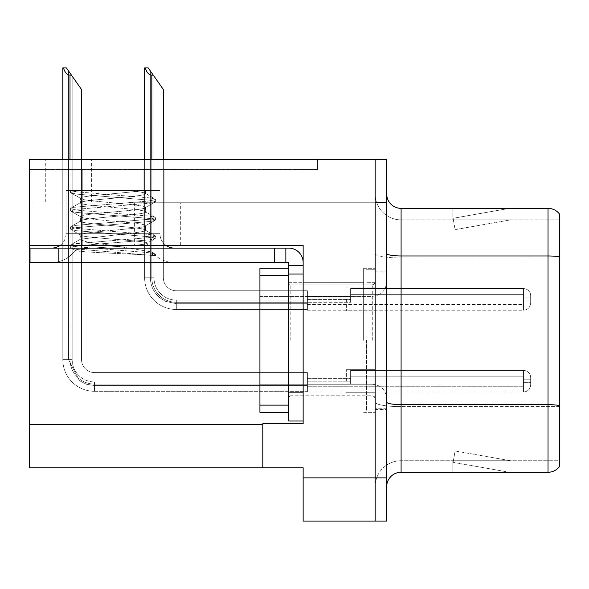 <?xml version="1.0" encoding="UTF-8"?>
<svg xmlns="http://www.w3.org/2000/svg" width="589" height="589" viewBox="0 0 589 589"><rect width="100%" height="100%" fill="white"/><g stroke="black" fill="none" stroke-linecap="round" stroke-linejoin="round"><path stroke-width="0.44" stroke-dasharray="2.94 2.21" d="M29.45 245.377L29.45 202.167L29.45 245.377L29.45 202.167L91.391 202.167L29.45 202.167L91.391 202.167L29.45 202.167L29.45 245.377L180.698 245.377L180.698 202.741L134.609 202.741L375.171 202.741L134.609 202.741L180.698 202.741L134.609 202.741L180.698 202.741L180.698 245.377L29.45 245.377L303.144 245.377L303.144 423.712L303.144 245.377L303.144 423.712L262.812 423.712L303.144 423.712L262.812 423.712L262.812 467.791L262.812 424.573L262.812 467.791L303.144 467.791L303.144 477.878L375.171 477.878L375.171 159.523L45.294 159.523L375.171 159.523L45.294 159.523L375.171 159.523L375.171 202.741L375.171 159.523L29.45 159.523L29.45 245.377L303.144 245.377L29.45 245.377L29.45 467.791L262.812 467.791M375.171 299.396L375.171 310.918L375.171 299.396M346.354 299.396L346.354 310.918L346.354 299.396M375.171 381.216L375.171 369.693L375.171 381.216M346.354 381.216L346.354 369.693L346.354 381.216M375.171 340.309L375.171 268.282L375.171 340.309M363.641 340.309L363.641 268.282L363.641 340.309M303.144 340.309L303.144 282.691L303.144 340.309M288.735 420.973L288.735 262.525L274.334 262.525L288.735 262.525L288.735 265.403L303.144 265.403L288.735 265.403L288.735 274.143L303.144 274.143L303.144 262.532A14.408 14.408 0 0 0 288.735 248.116L30.024 248.116L288.735 248.116A14.408 14.408 0 0 1 303.144 262.532L303.144 420.973L303.144 274.047L288.735 274.047L303.144 274.047L303.144 420.973L288.735 420.973L303.144 420.973M386.693 477.878L375.171 477.878L375.171 521.088L375.171 202.741L134.609 202.741L375.171 202.741L375.171 159.523L386.693 159.523L386.693 521.088L303.144 521.088L303.144 477.878M317.545 159.523L29.45 159.523L317.545 159.523L317.545 169.61L29.45 169.61L29.45 159.523L29.45 169.61L317.545 169.61L317.545 159.523M386.693 202.741L375.171 202.741L375.171 159.523M62.088 169.61L82.254 169.61L62.088 169.61L82.254 169.61L62.088 169.61L82.254 169.61L62.088 169.61L82.254 169.61L62.088 169.61L82.254 169.61L62.088 169.61L82.254 169.61L62.088 169.61L82.254 169.61L62.088 169.61L82.254 169.61L62.088 169.61L62.088 245.959L82.254 245.959L82.254 169.61L82.254 245.959L62.088 245.959L62.088 169.61L62.088 245.959L82.254 245.959L82.254 169.61L82.254 245.959L62.088 245.959L62.088 169.61L62.088 245.959L82.254 245.959L82.254 169.61L82.254 245.959L62.088 245.959L62.088 169.61L62.088 245.959L82.254 245.959L82.254 169.61L82.254 245.959L62.088 245.959L62.088 169.61L62.088 245.959L82.254 245.959L82.254 169.61L82.254 245.959L62.088 245.959L62.088 169.61L62.088 245.959L82.254 245.959L82.254 169.61L82.254 245.959L62.088 245.959L62.088 169.61L62.088 245.959L82.254 245.959L82.254 169.61L82.254 245.959L62.088 245.959L62.088 169.61L62.088 245.959L82.254 245.959L82.254 169.61L82.254 245.959L62.088 245.959L62.088 169.61M143.907 169.61L164.073 169.61L143.907 169.61L164.073 169.61L143.907 169.61L164.073 169.61L143.907 169.61L164.073 169.61L143.907 169.61L164.073 169.61L143.907 169.61L164.073 169.61L143.907 169.61L164.073 169.61L143.907 169.61L143.907 245.959L164.073 245.959L164.073 169.61L164.073 245.959L143.907 245.959L143.907 169.61L143.907 245.959L164.073 245.959L164.073 169.61L164.073 245.959L143.907 245.959L143.907 169.61L143.907 245.959L164.073 245.959L164.073 169.61L164.073 245.959L143.907 245.959L143.907 169.61L143.907 245.959L164.073 245.959L164.073 169.61L164.073 245.959L143.907 245.959L143.907 169.61L143.907 245.959L164.073 245.959L164.073 169.61L164.073 245.959L143.907 245.959L143.907 169.61L143.907 245.959L164.073 245.959L164.073 169.61L164.073 245.959L143.907 245.959L143.907 169.61L143.907 245.959L164.073 245.959L164.073 169.61L164.073 245.959L143.907 245.959L143.907 169.61M386.693 340.309L386.693 271.161L386.693 340.309M366.527 340.309L366.527 410.894L366.527 340.309M375.171 414.634L375.171 253.469L375.171 414.634M386.693 253.469L386.693 486.661L386.693 253.469A14.408 2.503 0 0 0 401.094 255.972L548.028 255.972L548.028 472.253A14.408 14.408 0 0 0 559.55 466.495L559.55 414.634L559.55 460.731L401.094 460.731L401.094 208.359L548.028 208.359L548.028 255.972A14.408 2.503 180 0 1 559.55 256.973L559.55 214.124M559.55 414.634L559.55 219.881L401.094 219.881A25.931 25.931 0 0 1 375.171 193.95L375.171 253.469L375.171 193.95A25.931 25.931 0 0 0 401.094 219.881L401.094 460.731L559.55 460.731L559.55 257.975L559.55 414.634M508.425 472.084A11.522 11.522 0 0 0 510.427 472.253L452.808 472.253L510.427 472.253A11.522 11.522 0 0 1 508.425 472.084A11.522 11.522 0 0 0 510.427 472.253A11.522 11.522 0 0 1 508.425 472.084A11.522 11.522 0 0 0 510.427 472.253A11.522 11.522 0 0 1 508.425 472.084A11.522 11.522 0 0 0 510.427 472.253A11.522 11.522 0 0 1 508.425 472.084A11.522 11.522 0 0 0 510.427 472.253A11.522 11.522 0 0 1 508.425 472.084L453.103 462.328L508.425 472.084M452.808 460.731L452.808 472.253L452.808 460.731L453.383 460.731L453.103 462.328L453.383 460.731L452.808 460.731L452.808 472.253L452.808 460.731L453.383 460.731L453.103 462.328L453.383 460.731L452.808 460.731L452.808 472.253L452.808 460.731L453.383 460.731L453.103 462.328L453.383 460.731L452.808 460.731L452.808 472.253L452.808 460.731L453.383 460.731L453.103 462.328L453.383 460.731L452.808 460.731L452.808 472.253L452.808 460.731L453.383 460.731L453.103 462.328L453.383 460.731L452.808 460.731M548.028 472.253L401.094 472.253L401.094 406.631A25.931 4.506 0 0 1 375.171 402.132A25.931 4.506 0 0 0 401.094 406.631L401.094 219.881A25.931 25.931 0 0 1 375.171 193.95M510.427 208.359L452.808 208.359L510.427 208.359A11.522 11.522 0 0 0 508.425 208.535A11.522 11.522 0 0 1 510.427 208.359A11.522 11.522 0 0 0 508.425 208.535A11.522 11.522 0 0 1 510.427 208.359A11.522 11.522 0 0 0 508.425 208.535A11.522 11.522 0 0 1 510.427 208.359A11.522 11.522 0 0 0 508.425 208.535A11.522 11.522 0 0 1 510.427 208.359A11.522 11.522 0 0 0 508.425 208.535A11.522 11.522 0 0 1 510.427 208.359M386.693 486.661A14.408 14.408 0 0 1 401.094 472.253M510.427 460.731L453.383 460.731L510.427 460.731L453.383 460.731L510.427 460.731L453.383 460.731L510.427 460.731L453.383 460.731L510.427 460.731L453.383 460.731L510.427 460.731L455.106 450.975L453.383 460.731L455.106 450.975L453.383 460.731L455.106 450.975L453.383 460.731L455.106 450.975L453.383 460.731L455.106 450.975L453.383 460.731L455.106 450.975L510.427 460.731M559.55 257.975L401.094 257.975L559.55 257.975L559.55 219.881L401.094 219.881M453.383 219.881L452.808 219.881L453.383 219.881L452.808 219.881L453.383 219.881L452.808 219.881L453.383 219.881L452.808 219.881L453.383 219.881L452.808 219.881L453.383 219.881L453.103 218.291L508.425 208.535L453.103 218.291L453.383 219.881L453.103 218.291L508.425 208.535L453.103 218.291L453.383 219.881L453.103 218.291L508.425 208.535L453.103 218.291L453.383 219.881L453.103 218.291L508.425 208.535L453.103 218.291L453.383 219.881L453.103 218.291L508.425 208.535L453.103 218.291L453.383 219.881L510.427 219.881L453.383 219.881L510.427 219.881L453.383 219.881L510.427 219.881L453.383 219.881L510.427 219.881L453.383 219.881L510.427 219.881L453.383 219.881L455.106 229.636L453.383 219.881M375.171 486.661A25.931 25.931 0 0 1 401.094 460.731A25.931 25.931 0 0 0 375.171 486.661A25.931 25.931 0 0 1 401.094 460.731M452.808 208.359L452.808 219.881L452.808 208.359M510.427 219.881L455.106 229.636L510.427 219.881M163.352 159.523L163.352 277.787A12.965 12.965 0 0 0 176.317 290.752A12.965 12.965 0 0 1 163.352 277.787A12.965 12.965 0 0 0 176.317 290.752A12.965 12.965 0 0 1 163.352 277.787A12.965 12.965 0 0 0 176.317 290.752A12.965 12.965 0 0 1 163.352 277.787A12.965 12.965 0 0 0 176.317 290.752A12.965 12.965 0 0 1 163.352 277.787A12.965 12.965 0 0 0 176.317 290.752A12.965 12.965 0 0 1 163.352 277.787A12.965 12.965 0 0 0 176.317 290.752A12.965 12.965 0 0 1 163.352 277.787A12.965 12.965 0 0 0 176.317 290.752A12.965 12.965 0 0 1 163.352 277.787A12.965 12.965 0 0 0 176.317 290.752A12.965 12.965 0 0 1 163.352 277.787A12.965 12.965 0 0 0 176.317 290.752A12.965 12.965 0 0 1 163.352 277.787A12.965 12.965 0 0 0 176.317 290.752A12.965 12.965 0 0 1 163.352 277.787A12.965 12.965 0 0 0 176.317 290.752A12.965 12.965 0 0 1 163.352 277.787A12.965 12.965 0 0 0 176.317 290.752A12.965 12.965 0 0 1 163.352 277.787A12.965 12.965 0 0 0 176.317 290.752A12.965 12.965 0 0 1 163.352 277.787A12.965 12.965 0 0 0 176.317 290.752L307.399 290.752L176.317 290.752L307.399 290.752L176.317 290.752L307.399 290.752L176.317 290.752L307.399 290.752L176.317 290.752L307.399 290.752L176.317 290.752L307.399 290.752L176.317 290.752L307.399 290.752L176.317 290.752L307.399 290.752L176.317 290.752L307.399 290.752L176.317 290.752L307.399 290.752L176.317 290.752L307.399 290.752L176.317 290.752L307.399 290.752L176.317 290.752L307.399 290.752L176.317 290.752L307.399 290.752L307.399 310.204L307.399 290.752L307.399 310.204L307.399 290.752L307.399 310.204L307.399 290.752L307.399 310.204L307.399 290.752L307.399 310.204L307.399 290.752L307.399 310.204L307.399 290.752L307.399 310.204L307.399 290.752L176.317 290.752A12.965 12.965 0 0 1 163.352 277.787L163.352 89.521L150.386 71.004L163.352 89.521L153.265 75.112L151.829 75.112C148.855 74.884 146.676 72.484 145.299 67.912L144.629 67.912L145.299 67.912C146.676 72.484 148.855 74.884 151.829 75.112C148.855 74.884 146.676 72.484 145.299 67.912L144.629 67.912L145.299 67.912C146.676 72.484 148.855 74.884 151.829 75.112C148.855 74.884 146.676 72.484 145.299 67.912L144.629 67.912L145.299 67.912C146.676 72.484 148.855 74.884 151.829 75.112C148.855 74.884 146.676 72.484 145.299 67.912L144.629 67.912L145.299 67.912C146.676 72.484 148.855 74.884 151.829 75.112C148.855 74.884 146.676 72.484 145.299 67.912L144.629 67.912L145.299 67.912C146.676 72.484 148.855 74.884 151.829 75.112C148.855 74.884 146.676 72.484 145.299 67.912L144.629 67.912L145.299 67.912C146.676 72.484 148.855 74.884 151.829 75.112C148.855 74.884 146.676 72.484 145.299 67.912L144.629 67.912L144.629 277.787L144.629 159.523M307.399 303.718L176.317 303.718L307.399 303.718L176.317 303.718L307.399 303.718L176.317 303.718L307.399 303.718L176.317 303.718L165.273 301.251L159.634 297.636C153.626 292.387 150.548 285.768 150.386 277.787L153.987 277.787A22.33 22.33 0 0 0 176.317 300.118A22.33 22.33 0 0 1 153.987 277.787L150.386 277.787L153.987 277.787A22.33 22.33 0 0 0 176.317 300.118A22.33 22.33 0 0 1 153.987 277.787L150.386 277.787L153.987 277.787A22.33 22.33 0 0 0 176.317 300.118A22.33 22.33 0 0 1 153.987 277.787L150.386 277.787L153.987 277.787A22.33 22.33 0 0 0 176.317 300.118A22.33 22.33 0 0 1 153.987 277.787L150.386 277.787L153.987 277.787A22.33 22.33 0 0 0 176.317 300.118A22.33 22.33 0 0 1 153.987 277.787L150.386 277.787L153.987 277.787A22.33 22.33 0 0 0 176.317 300.118L307.399 300.118L176.317 300.118L176.317 303.718L176.317 300.118L307.399 300.118L176.317 300.118L176.317 303.718L176.317 300.118L307.399 300.118L176.317 300.118L176.317 303.718L176.317 300.118L307.399 300.118L176.317 300.118L176.317 303.718L176.317 300.118L307.399 300.118L176.317 300.118L176.317 303.718L176.317 300.118L307.399 300.118L176.317 300.118L176.317 303.718L176.317 300.118L307.399 300.118L176.317 300.118L176.317 303.718L176.317 300.118A22.33 22.33 0 0 1 153.987 277.787L150.386 277.787L153.987 277.787L150.386 277.787L150.386 71.004L163.352 89.521L148.222 67.912L145.299 67.912L148.222 67.912L145.299 67.912L148.222 67.912L153.265 75.112L151.829 75.112L153.265 75.112L163.352 89.521L148.222 67.912L145.299 67.912L148.222 67.912L153.265 75.112L151.829 75.112L153.265 75.112L163.352 89.521L148.222 67.912L145.299 67.912L148.222 67.912L153.265 75.112L151.829 75.112L153.265 75.112L163.352 89.521L148.222 67.912L145.299 67.912L148.222 67.912L153.265 75.112L151.829 75.112L153.265 75.112L163.352 89.521L148.222 67.912L145.299 67.912L148.222 67.912L153.265 75.112L151.829 75.112L153.265 75.112L163.352 89.521L150.386 71.004L150.386 277.787L150.386 71.004M530.674 299.396L530.674 295.803A7.201 7.193 0 0 0 523.474 288.603A7.201 7.193 0 0 1 530.674 295.803L530.674 302.996L530.674 295.803A7.201 7.193 0 0 0 523.474 288.603A7.201 7.193 0 0 1 530.674 295.803L530.674 302.996L530.674 295.803A7.201 7.193 0 0 0 523.474 288.603A7.201 7.193 0 0 1 530.674 295.803L530.674 302.996L530.674 295.803A7.201 7.193 0 0 0 523.474 288.603A7.201 7.193 0 0 1 530.674 295.803L530.674 302.996L530.674 295.803A7.201 7.193 0 0 0 523.474 288.603A7.201 7.193 0 0 1 530.674 295.803L530.674 302.996L530.674 295.803A7.201 7.193 0 0 0 523.474 288.603A7.201 7.193 0 0 1 530.674 295.803L530.674 299.396M523.474 297.96L530.674 297.96L530.674 295.803L530.674 297.96L523.474 297.96L523.474 300.839L523.474 294.36L523.474 304.439L523.474 294.36L523.474 297.96L530.674 297.96L523.474 297.96L523.474 300.839L523.474 294.36L523.474 304.439L523.474 294.36L523.474 297.96L530.674 297.96L523.474 297.96L523.474 300.839L523.474 294.36L523.474 304.439L523.474 294.36L523.474 297.96L530.674 297.96L523.474 297.96L523.474 300.839L523.474 294.36L523.474 304.439L523.474 294.36L523.474 297.96L530.674 297.96L523.474 297.96L523.474 300.839L523.474 294.36L523.474 304.439L523.474 294.36L523.474 297.96L530.674 297.96L523.474 297.96L523.474 300.839L523.474 294.36L523.474 304.439L523.474 294.36L523.474 297.96L530.674 297.96L523.474 297.96L523.474 300.839L523.474 294.36L523.474 304.439L523.474 297.96M350.617 302.282L350.617 288.603L523.474 288.603A7.201 7.193 0 0 1 530.674 295.803A7.201 7.193 0 0 0 523.474 288.603L523.474 310.204L523.474 288.603L523.474 310.204L523.474 288.603L523.474 310.204L523.474 288.603L523.474 310.204L523.474 288.603L523.474 310.204L523.474 288.603L523.474 310.204L523.474 288.603L523.474 310.204L523.474 288.603L350.617 288.603L350.617 299.396L350.617 294.36L523.474 294.36L350.617 294.36L350.617 302.282L350.617 288.603L350.617 294.36L350.617 288.603L523.474 288.603L350.617 288.603L350.617 299.396L350.617 294.36L523.474 294.36L350.617 294.36L350.617 302.282L350.617 288.603L350.617 294.36L350.617 288.603L523.474 288.603L350.617 288.603L350.617 299.396L350.617 294.36L523.474 294.36L350.617 294.36L350.617 302.282L350.617 288.603L350.617 294.36L350.617 288.603L523.474 288.603L350.617 288.603L350.617 299.396L350.617 294.36L523.474 294.36L350.617 294.36L350.617 302.282L350.617 288.603L350.617 294.36L350.617 288.603L523.474 288.603L350.617 288.603L350.617 299.396L350.617 294.36L523.474 294.36L350.617 294.36L350.617 302.282L350.617 288.603L350.617 294.36L350.617 288.603L523.474 288.603L350.617 288.603L350.617 299.396L350.617 294.36L523.474 294.36L350.617 294.36L350.617 302.282L350.617 288.603L350.617 294.36L350.617 288.603L523.474 288.603L350.617 288.603L350.617 299.396L350.617 294.36L523.474 294.36L350.617 294.36L350.617 302.282L307.399 302.282L350.617 302.282M307.399 296.517L350.617 296.517L307.399 296.517M153.265 75.112L151.829 75.112L153.265 75.112L148.222 67.912L163.352 89.521L163.352 277.787L163.352 89.521L163.352 277.787L163.352 89.521L163.352 277.787L163.352 89.521L163.352 277.787L163.352 89.521L163.352 277.787L163.352 89.521L163.352 277.787L163.352 89.521L163.352 277.787L163.352 89.521L163.352 277.787L163.352 89.521L163.352 277.787L163.352 89.521L163.352 277.787L163.352 89.521L163.352 277.787L163.352 89.521L163.352 277.787L163.352 89.521L148.222 67.912L145.299 67.912M151.829 75.112L151.829 277.787A24.488 24.488 0 0 0 176.317 302.282A24.488 24.488 0 0 1 151.829 277.787L144.629 277.787L151.829 277.787A24.488 24.488 0 0 0 176.317 302.282A24.488 24.488 0 0 1 151.829 277.787L144.629 277.787A31.688 31.688 0 0 0 176.317 309.483A31.688 31.688 0 0 1 144.629 277.787L151.829 277.787A24.488 24.488 0 0 0 176.317 302.282A24.488 24.488 0 0 1 151.829 277.787L144.629 277.787L151.829 277.787A24.488 24.488 0 0 0 176.317 302.282A24.488 24.488 0 0 1 151.829 277.787L144.629 277.787A31.688 31.688 0 0 0 176.317 309.483A31.688 31.688 0 0 1 144.629 277.787L151.829 277.787A24.488 24.488 0 0 0 176.317 302.282A24.488 24.488 0 0 1 151.829 277.787L144.629 277.787L151.829 277.787A24.488 24.488 0 0 0 176.317 302.282A24.488 24.488 0 0 1 151.829 277.787L144.629 277.787A31.688 31.688 0 0 0 176.317 309.483A31.688 31.688 0 0 1 144.629 277.787L151.829 277.787A24.488 24.488 0 0 0 176.317 302.282L307.399 302.282L176.317 302.282A24.488 24.488 0 0 1 151.829 277.787L144.629 277.787A31.688 31.688 0 0 0 176.317 309.483A31.688 31.688 0 0 1 144.629 277.787A31.688 31.688 0 0 0 176.317 309.483A31.688 31.688 0 0 1 144.629 277.787A31.688 31.688 0 0 0 176.317 309.483A31.688 31.688 0 0 1 144.629 277.787A31.688 31.688 0 0 0 176.317 309.483A31.688 31.688 0 0 1 144.629 277.787A31.688 31.688 0 0 0 176.317 309.483A31.688 31.688 0 0 1 144.629 277.787A31.688 31.688 0 0 0 176.317 309.483A31.688 31.688 0 0 1 144.629 277.787A31.688 31.688 0 0 0 176.317 309.483L176.317 302.282L307.399 302.282L176.317 302.282L176.317 309.483L176.317 302.282L307.399 302.282L176.317 302.282L176.317 309.483L176.317 302.282L307.399 302.282L176.317 302.282L176.317 309.483L176.317 302.282L307.399 302.282L176.317 302.282L176.317 309.483L176.317 302.282L307.399 302.282L176.317 302.282L176.317 309.483L176.317 302.282L307.399 302.282L176.317 302.282L176.317 309.483L176.317 302.282L176.317 309.483L307.399 309.483L176.317 309.483A31.688 31.688 0 0 1 144.629 277.787L144.629 67.912L144.629 277.787L144.629 67.912L144.629 277.787L144.629 67.912L144.629 277.787L144.629 67.912L144.629 277.787L144.629 67.912L144.629 277.787L144.629 67.912L144.629 277.787L151.829 277.787L151.829 159.523M81.532 159.523L81.532 359.607A12.965 12.965 0 0 0 94.498 372.572A12.965 12.965 0 0 1 81.532 359.607A12.965 12.965 0 0 0 94.498 372.572A12.965 12.965 0 0 1 81.532 359.607A12.965 12.965 0 0 0 94.498 372.572A12.965 12.965 0 0 1 81.532 359.607A12.965 12.965 0 0 0 94.498 372.572A12.965 12.965 0 0 1 81.532 359.607A12.965 12.965 0 0 0 94.498 372.572A12.965 12.965 0 0 1 81.532 359.607A12.965 12.965 0 0 0 94.498 372.572A12.965 12.965 0 0 1 81.532 359.607A12.965 12.965 0 0 0 94.498 372.572A12.965 12.965 0 0 1 81.532 359.607A12.965 12.965 0 0 0 94.498 372.572A12.965 12.965 0 0 1 81.532 359.607A12.965 12.965 0 0 0 94.498 372.572A12.965 12.965 0 0 1 81.532 359.607A12.965 12.965 0 0 0 94.498 372.572A12.965 12.965 0 0 1 81.532 359.607A12.965 12.965 0 0 0 94.498 372.572A12.965 12.965 0 0 1 81.532 359.607A12.965 12.965 0 0 0 94.498 372.572A12.965 12.965 0 0 1 81.532 359.607A12.965 12.965 0 0 0 94.498 372.572A12.965 12.965 0 0 1 81.532 359.607A12.965 12.965 0 0 0 94.498 372.572A12.965 12.965 0 0 1 81.532 359.607A12.965 12.965 0 0 0 94.498 372.572A12.965 12.965 0 0 1 81.532 359.607A12.965 12.965 0 0 0 94.498 372.572L307.399 372.572L94.498 372.572L307.399 372.572L94.498 372.572L307.399 372.572L94.498 372.572L307.399 372.572L94.498 372.572L307.399 372.572L94.498 372.572L307.399 372.572L94.498 372.572L307.399 372.572L94.498 372.572L307.399 372.572L94.498 372.572L307.399 372.572L94.498 372.572L307.399 372.572L94.498 372.572L307.399 372.572L94.498 372.572L307.399 372.572L94.498 372.572L307.399 372.572L94.498 372.572L307.399 372.572L94.498 372.572L307.399 372.572L94.498 372.572L307.399 372.572L307.399 392.024L307.399 372.572L307.399 392.024L307.399 372.572L307.399 392.024L307.399 372.572L307.399 392.024L307.399 372.572L307.399 392.024L307.399 372.572L307.399 392.024L307.399 372.572L307.399 392.024L307.399 372.572L307.399 392.024L307.399 372.572L94.498 372.572A12.965 12.965 0 0 1 81.532 359.607L81.532 89.521L68.567 71.004L81.532 89.521L71.446 75.112L70.01 75.112C67.036 74.884 64.856 72.484 63.479 67.912L62.809 67.912L63.479 67.912C64.856 72.484 67.036 74.884 70.01 75.112C67.036 74.884 64.856 72.484 63.479 67.912L62.809 67.912L63.479 67.912C64.856 72.484 67.036 74.884 70.01 75.112C67.036 74.884 64.856 72.484 63.479 67.912L62.809 67.912L63.479 67.912C64.856 72.484 67.036 74.884 70.01 75.112C67.036 74.884 64.856 72.484 63.479 67.912L62.809 67.912L63.479 67.912C64.856 72.484 67.036 74.884 70.01 75.112C67.036 74.884 64.856 72.484 63.479 67.912L62.809 67.912L63.479 67.912C64.856 72.484 67.036 74.884 70.01 75.112C67.036 74.884 64.856 72.484 63.479 67.912L62.809 67.912L63.479 67.912C64.856 72.484 67.036 74.884 70.01 75.112C67.036 74.884 64.856 72.484 63.479 67.912L62.809 67.912L63.479 67.912C64.856 72.484 67.036 74.884 70.01 75.112C67.036 74.884 64.856 72.484 63.479 67.912L62.809 67.912L62.809 359.607L62.809 159.523M71.446 75.112L70.01 75.112L71.446 75.112L66.402 67.912L81.532 89.521L81.532 359.607L81.532 89.521L81.532 359.607L81.532 89.521L81.532 359.607L81.532 89.521L81.532 359.607L81.532 89.521L81.532 359.607L81.532 89.521L81.532 359.607L81.532 89.521L81.532 359.607L81.532 89.521L81.532 359.607L81.532 89.521L81.532 359.607L81.532 89.521L81.532 359.607L81.532 89.521L81.532 359.607L81.532 89.521L81.532 359.607L81.532 89.521L81.532 359.607L81.532 89.521L81.532 359.607L81.532 89.521L72.167 76.143L72.167 359.607A22.33 22.33 0 0 0 94.498 381.937A22.33 22.33 0 0 1 72.167 359.607L68.567 359.607L72.167 359.607A22.33 22.33 0 0 0 94.498 381.937A22.33 22.33 0 0 1 72.167 359.607L68.567 359.607L72.167 359.607A22.33 22.33 0 0 0 94.498 381.937A22.33 22.33 0 0 1 72.167 359.607L68.567 359.607L72.167 359.607A22.33 22.33 0 0 0 94.498 381.937A22.33 22.33 0 0 1 72.167 359.607L68.567 359.607L72.167 359.607A22.33 22.33 0 0 0 94.498 381.937A22.33 22.33 0 0 1 72.167 359.607L68.567 359.607L72.167 359.607A22.33 22.33 0 0 0 94.498 381.937A22.33 22.33 0 0 1 72.167 359.607L68.567 359.607L72.167 359.607A22.33 22.33 0 0 0 94.498 381.937A22.33 22.33 0 0 1 72.167 359.607L68.567 359.607L72.167 359.607A22.33 22.33 0 0 0 94.498 381.937L307.399 381.937L94.498 381.937L94.498 385.537L94.498 381.937L307.399 381.937L94.498 381.937L94.498 385.537L94.498 381.937L307.399 381.937L94.498 381.937L94.498 385.537L94.498 381.937L307.399 381.937L94.498 381.937L94.498 385.537L94.498 381.937L307.399 381.937L94.498 381.937L94.498 385.537L94.498 381.937L307.399 381.937L94.498 381.937L94.498 385.537L94.498 381.937L307.399 381.937L94.498 381.937L94.498 385.537L94.498 381.937L307.399 381.937L94.498 381.937L94.498 385.537L94.498 381.937A22.33 22.33 0 0 1 72.167 359.607L68.567 359.607L68.567 71.004L81.532 89.521L66.402 67.912L63.479 67.912L66.402 67.912L63.479 67.912L66.402 67.912L71.446 75.112L70.01 75.112L71.446 75.112L81.532 89.521L66.402 67.912L63.479 67.912L66.402 67.912L71.446 75.112L70.01 75.112L71.446 75.112L81.532 89.521L66.402 67.912L63.479 67.912L66.402 67.912L71.446 75.112L70.01 75.112L71.446 75.112L81.532 89.521L66.402 67.912L63.479 67.912L66.402 67.912L71.446 75.112L70.01 75.112L71.446 75.112L81.532 89.521L66.402 67.912L63.479 67.912L66.402 67.912L71.446 75.112L70.01 75.112L71.446 75.112L81.532 89.521L66.402 67.912L63.479 67.912L66.402 67.912L71.446 75.112L70.01 75.112L71.446 75.112L81.532 89.521L68.567 71.004L68.567 359.607L68.567 71.004L68.567 359.607L68.567 71.004L68.567 359.607L68.567 71.004L68.567 359.607L72.167 359.607L72.167 76.143L81.532 89.521L66.402 67.912L63.479 67.912M530.674 381.216L530.674 377.623A7.201 7.193 0 0 0 523.474 370.422A7.201 7.193 0 0 1 530.674 377.623L530.674 384.816L530.674 377.623A7.201 7.193 0 0 0 523.474 370.422A7.201 7.193 0 0 1 530.674 377.623L530.674 384.816L530.674 377.623A7.201 7.193 0 0 0 523.474 370.422A7.201 7.193 0 0 1 530.674 377.623L530.674 384.816L530.674 377.623A7.201 7.193 0 0 0 523.474 370.422A7.201 7.193 0 0 1 530.674 377.623L530.674 384.816L530.674 377.623A7.201 7.193 0 0 0 523.474 370.422A7.201 7.193 0 0 1 530.674 377.623L530.674 384.816L530.674 377.623A7.201 7.193 0 0 0 523.474 370.422A7.201 7.193 0 0 1 530.674 377.623L530.674 384.816L530.674 377.623A7.201 7.193 0 0 0 523.474 370.422A7.201 7.193 0 0 1 530.674 377.623L530.674 381.216M523.474 379.78L530.674 379.78L530.674 377.623L530.674 379.78L523.474 379.78L523.474 382.659L523.474 376.18L523.474 386.259L523.474 376.18L523.474 379.78L530.674 379.78L523.474 379.78L523.474 382.659L523.474 376.18L523.474 386.259L523.474 376.18L523.474 379.78L530.674 379.78L523.474 379.78L523.474 382.659L523.474 376.18L523.474 386.259L523.474 376.18L523.474 379.78L530.674 379.78L523.474 379.78L523.474 382.659L523.474 376.18L523.474 386.259L523.474 376.18L523.474 379.78L530.674 379.78L523.474 379.78L523.474 382.659L523.474 376.18L523.474 386.259L523.474 376.18L523.474 379.78L530.674 379.78L523.474 379.78L523.474 382.659L523.474 376.18L523.474 386.259L523.474 376.18L523.474 379.78L530.674 379.78L523.474 379.78L523.474 382.659L523.474 376.18L523.474 386.259L523.474 376.18L523.474 379.78L530.674 379.78L523.474 379.78L523.474 382.659L523.474 376.18L523.474 386.259L523.474 379.78M350.617 384.102L350.617 370.422L523.474 370.422A7.201 7.193 0 0 1 530.674 377.623A7.201 7.193 0 0 0 523.474 370.422L523.474 392.024L523.474 370.422L523.474 392.024L523.474 370.422L523.474 392.024L523.474 370.422L523.474 392.024L523.474 370.422L523.474 392.024L523.474 370.422L523.474 392.024L523.474 370.422L523.474 392.024L523.474 370.422L523.474 392.024L523.474 370.422L350.617 370.422L350.617 381.216L350.617 376.18L523.474 376.18L350.617 376.18L350.617 384.102L350.617 370.422L350.617 376.18L350.617 370.422L523.474 370.422L350.617 370.422L350.617 381.216L350.617 376.18L523.474 376.18L350.617 376.18L350.617 384.102L350.617 370.422L350.617 376.18L350.617 370.422L523.474 370.422L350.617 370.422L350.617 381.216L350.617 376.18L523.474 376.18L350.617 376.18L350.617 384.102L350.617 370.422L350.617 376.18L350.617 370.422L523.474 370.422L350.617 370.422L350.617 381.216L350.617 376.18L523.474 376.18L350.617 376.18L350.617 384.102L350.617 370.422L350.617 376.18L350.617 370.422L523.474 370.422L350.617 370.422L350.617 381.216L350.617 376.18L523.474 376.18L350.617 376.18L350.617 384.102L350.617 370.422L350.617 376.18L350.617 370.422L523.474 370.422L350.617 370.422L350.617 381.216L350.617 376.18L523.474 376.18L350.617 376.18L350.617 384.102L350.617 370.422L350.617 376.18L350.617 370.422L523.474 370.422L350.617 370.422L350.617 381.216L350.617 376.18L523.474 376.18L350.617 376.18L350.617 384.102L350.617 370.422L350.617 376.18L350.617 370.422L523.474 370.422L350.617 370.422L350.617 381.216L350.617 376.18L523.474 376.18L350.617 376.18L350.617 384.102L307.399 384.102L350.617 384.102M307.399 378.337L350.617 378.337L307.399 378.337M70.01 75.112L70.01 359.607A24.488 24.488 0 0 0 94.498 384.102A24.488 24.488 0 0 1 70.01 359.607L62.809 359.607A31.688 31.688 0 0 0 94.498 391.302A31.688 31.688 0 0 1 62.809 359.607L70.01 359.607A24.488 24.488 0 0 0 94.498 384.102A24.488 24.488 0 0 1 70.01 359.607L62.809 359.607L70.01 359.607A24.488 24.488 0 0 0 94.498 384.102A24.488 24.488 0 0 1 70.01 359.607L62.809 359.607A31.688 31.688 0 0 0 94.498 391.302A31.688 31.688 0 0 1 62.809 359.607L70.01 359.607A24.488 24.488 0 0 0 94.498 384.102A24.488 24.488 0 0 1 70.01 359.607L62.809 359.607L70.01 359.607A24.488 24.488 0 0 0 94.498 384.102A24.488 24.488 0 0 1 70.01 359.607L62.809 359.607A31.688 31.688 0 0 0 94.498 391.302A31.688 31.688 0 0 1 62.809 359.607L70.01 359.607A24.488 24.488 0 0 0 94.498 384.102A24.488 24.488 0 0 1 70.01 359.607L62.809 359.607L70.01 359.607A24.488 24.488 0 0 0 94.498 384.102A24.488 24.488 0 0 1 70.01 359.607L62.809 359.607A31.688 31.688 0 0 0 94.498 391.302A31.688 31.688 0 0 1 62.809 359.607L70.01 359.607A24.488 24.488 0 0 0 94.498 384.102L307.399 384.102L94.498 384.102A24.488 24.488 0 0 1 70.01 359.607L62.809 359.607A31.688 31.688 0 0 0 94.498 391.302A31.688 31.688 0 0 1 62.809 359.607A31.688 31.688 0 0 0 94.498 391.302A31.688 31.688 0 0 1 62.809 359.607A31.688 31.688 0 0 0 94.498 391.302A31.688 31.688 0 0 1 62.809 359.607A31.688 31.688 0 0 0 94.498 391.302A31.688 31.688 0 0 1 62.809 359.607A31.688 31.688 0 0 0 94.498 391.302A31.688 31.688 0 0 1 62.809 359.607A31.688 31.688 0 0 0 94.498 391.302A31.688 31.688 0 0 1 62.809 359.607A31.688 31.688 0 0 0 94.498 391.302A31.688 31.688 0 0 1 62.809 359.607A31.688 31.688 0 0 0 94.498 391.302L94.498 384.102L307.399 384.102L94.498 384.102L94.498 391.302L94.498 384.102L307.399 384.102L94.498 384.102L94.498 391.302L94.498 384.102L307.399 384.102L94.498 384.102L94.498 391.302L94.498 384.102L307.399 384.102L94.498 384.102L94.498 391.302L94.498 384.102L307.399 384.102L94.498 384.102L94.498 391.302L94.498 384.102L307.399 384.102L94.498 384.102L94.498 391.302L94.498 384.102L307.399 384.102L94.498 384.102L94.498 391.302L94.498 384.102L94.498 391.302L307.399 391.302L94.498 391.302A31.688 31.688 0 0 1 62.809 359.607L62.809 67.912L62.809 359.607L62.809 67.912L62.809 359.607L62.809 67.912L62.809 359.607L62.809 67.912L62.809 359.607L62.809 67.912L62.809 359.607L62.809 67.912L62.809 359.607L62.809 67.912L62.809 359.607L70.01 359.607L70.01 159.523M60.078 245.377A14.408 14.408 0 0 0 66.042 233.708L159.958 233.708L66.042 233.708L159.958 233.708L159.958 190.497L159.958 233.708L66.042 233.708L66.042 190.497L159.958 190.497L66.042 190.497L159.958 190.497L66.042 190.497L66.042 233.708A14.408 14.408 0 0 1 51.633 248.116L174.366 248.116L51.633 248.116M165.914 245.377A14.408 14.408 0 0 1 159.958 233.708A14.408 14.408 0 0 0 174.366 248.116M288.735 282.691L303.144 282.691L303.144 397.928L303.144 282.691L303.144 397.928L303.144 282.691L363.641 282.691L288.735 282.691L288.735 397.928L363.641 397.928L288.735 397.928L288.735 282.691M75.274 250.178C73.956 248.109 149.665 245.775 147.125 243.102A28.809 28.809 0 0 0 152.713 252.718L152.337 255.449L155.452 255.449A28.809 28.809 0 0 0 174.366 262.525L51.633 262.525L174.366 262.525A28.809 28.809 0 0 1 155.452 255.449L152.374 255.449C137.774 253.969 71.887 252.188 75.274 250.178A28.809 28.809 0 0 1 51.633 262.525A28.809 28.809 0 0 0 75.274 250.178C73.956 248.109 149.665 245.775 147.125 243.102C148.561 240.629 78.47 237.89 80.421 234.849A28.809 28.809 0 0 1 79.787 239.811L89.233 242.521L112.852 245.436L151.697 251.923L152.713 252.718L152.337 255.449L155.452 255.449L152.374 255.449C137.774 253.969 71.887 252.188 75.274 250.178L75.274 250.178M146.867 243.485L147.125 243.102A28.809 28.809 0 0 0 152.713 252.718L151.697 251.923L112.852 245.436L89.233 242.521L79.787 239.811L80.31 239.274L79.787 239.811A28.809 28.809 0 0 0 80.421 234.849L82.858 233.708C93.784 231.124 147.611 228.363 145.557 225.72L145.557 230.292C145.012 231.403 138.4 232.545 125.715 233.708L80.31 239.274L125.715 233.708L82.858 233.708C93.784 231.124 147.611 228.363 145.557 225.72L155.135 220.374L149.768 221.523L76.231 227.619L70.54 229.15L76.231 230.674L149.768 236.771L155.452 238.295L149.768 239.819L76.231 245.915L70.54 247.439L70.864 247.814L76.231 248.963L152.374 255.449L76.231 248.963L70.864 247.814L70.54 245.157L76.231 246.681L149.768 252.777L155.135 253.925L155.452 254.301L152.337 255.449L155.452 254.301L151.697 251.923L155.135 253.925L149.768 252.777L76.231 246.681L70.54 245.157L70.864 244.781L70.54 247.439L76.231 245.915L149.768 239.819L155.452 238.295L155.452 236.005L149.768 237.529L76.231 243.632L70.864 244.781L80.31 239.274L70.864 244.781L76.231 243.632L149.768 237.529L155.452 236.005L155.452 238.295L149.768 236.771L76.231 230.674L70.864 229.519L70.54 226.861L76.231 228.385L149.768 234.481L155.135 235.637L145.557 230.292C145.012 231.403 138.4 232.545 125.715 233.708L82.858 233.708L80.421 234.849L80.811 235.32L80.421 234.849C78.47 237.89 148.561 240.629 147.125 243.102L155.135 238.67L146.867 243.485M145.557 207.424L145.557 211.996C147.589 215.051 78.411 218.092 80.443 221.14C78.411 224.195 147.589 227.236 145.557 230.292L145.557 225.72L155.135 220.374L149.768 221.523L76.231 227.619L70.54 229.15L70.54 226.861L76.231 228.385L149.768 234.481L155.135 235.637L145.557 230.292C147.589 227.236 78.411 224.195 80.443 221.14L80.443 216.568L70.864 211.223L76.231 212.379L149.768 218.475L155.452 219.999L155.452 217.716L149.768 219.241L76.231 225.337L70.54 226.861L80.443 221.14L80.443 216.568C78.411 219.623 147.589 222.664 145.557 225.72C147.589 222.664 78.411 219.623 80.443 216.568L70.864 211.223L76.231 212.379L149.768 218.475L155.452 219.999L155.452 217.716L149.768 219.241L76.231 225.337L70.864 226.485L80.443 221.14C78.411 218.092 147.589 215.051 145.557 211.996C147.589 208.94 78.411 205.9 80.443 202.852C78.411 205.9 147.589 208.94 145.557 211.996L145.144 211.517L145.557 211.996L145.557 207.424L155.135 202.079L149.768 203.227L76.231 209.331L70.54 210.855L70.54 208.565L76.231 210.089L149.768 216.185L155.452 217.716L145.144 211.517L155.135 217.341L149.768 216.185L76.231 210.089L70.54 208.565L70.864 208.189L70.54 210.855L76.231 209.331L149.768 203.227L155.452 201.703L145.557 207.424C147.589 210.479 78.411 213.512 80.443 216.568C78.411 213.512 147.589 210.479 145.557 207.424C147.589 204.368 78.411 201.328 80.443 198.272L80.443 202.852C78.411 199.796 147.589 196.755 145.557 193.7C147.589 196.755 78.411 199.796 80.443 202.852L80.855 202.366L80.443 202.852L80.443 198.272L70.864 192.934L76.231 194.083L149.768 200.179L155.452 201.703L155.452 199.421L149.768 200.945L76.231 207.041L70.864 208.189L80.855 202.366L70.864 208.189L76.231 207.041L149.768 200.945L155.452 199.421L155.135 199.045L155.452 201.703L149.768 200.179L76.231 194.083L70.54 192.559L80.443 198.272C78.411 201.328 147.589 204.368 145.557 207.424M145.557 190.497L145.557 193.7C145.122 192.647 139.203 191.58 127.813 190.497C139.203 191.58 145.122 192.647 145.557 193.7L145.144 193.221L145.557 193.7L145.557 190.497L70.658 190.497L76.231 191.793L149.768 197.897L155.135 199.045L145.144 193.221L155.135 199.045L149.768 197.897L76.231 191.793L70.658 190.497L142.089 190.497C129.109 193.045 78.477 195.695 80.443 198.272C78.477 195.695 129.109 193.045 142.089 190.497L70.54 190.497L81.01 190.497L76.231 191.035L70.54 192.559L70.54 190.497L70.54 192.559L76.231 191.035L81.01 190.497L145.557 190.497M58.834 262.525L274.334 262.525L30.024 262.525L30.024 248.116L30.024 262.525L30.024 248.116L58.834 248.116L58.834 262.525L58.834 248.116L58.834 262.525L274.334 262.525L274.334 248.116L274.334 262.525L285.856 262.525L285.856 248.116L285.856 262.525L288.735 262.525L288.735 412.329L288.735 268.282L288.735 412.329L288.735 268.282L259.926 268.282L259.926 275.483L259.926 268.282L288.735 268.282L259.926 268.282L259.926 412.329L259.926 275.483L259.926 412.329L288.735 412.329M303.144 262.532A14.408 14.408 0 0 0 288.735 248.116L58.834 248.116M303.144 265.403L288.735 265.403M285.856 248.116L285.856 262.525M303.144 274.047L303.144 392.164L288.735 392.164M274.334 248.116L274.334 262.525M288.735 340.309L288.735 283.405L288.735 340.309M259.926 340.309L259.926 296.37L259.926 340.309M350.617 288.603L350.617 294.36L350.617 288.603M163.352 277.787L163.352 89.521L153.987 76.143L163.352 89.521L163.352 277.787M350.617 370.422L350.617 376.18L350.617 370.422M81.532 359.607L81.532 89.521L81.532 359.607M134.609 202.741L134.609 245.377L134.609 202.741M91.391 202.167L91.391 159.523L91.391 202.167M29.45 424.573L262.812 424.573M559.55 405.63A14.408 2.503 180 0 0 548.028 404.628L401.094 404.628A14.408 2.503 0 0 1 386.693 402.132M559.55 406.631L401.094 406.631L559.55 406.631M375.171 253.469A25.931 4.506 0 0 0 401.094 257.975A25.931 4.506 0 0 1 375.171 253.469M153.987 277.787L153.987 76.143L153.987 277.787A22.33 22.33 0 0 0 176.317 300.118A22.33 22.33 0 0 1 153.987 277.787M307.399 299.396L350.617 299.396L307.399 299.396M307.399 381.216L350.617 381.216L307.399 381.216M72.167 359.607L72.167 76.143L72.167 359.607M290.178 340.309L290.178 284.848L290.178 340.309M372.285 340.309L372.285 284.848L372.285 340.309M259.926 405.129L288.735 405.129M259.926 275.483L288.735 275.483M176.317 309.483A31.688 31.688 0 0 1 144.629 277.787M346.354 287.874L375.171 287.874M346.354 369.693L375.171 369.693L346.354 369.693M363.641 268.282L375.171 268.282L363.641 268.282M45.294 202.167L45.294 159.523L45.294 202.167M363.641 412.329L375.171 412.329L363.641 412.329M346.354 392.738L375.171 392.738L346.354 392.738M346.354 310.918L375.171 310.918M375.171 271.161L386.693 271.161L375.171 271.161M366.527 410.894L375.171 410.894L366.527 410.894M375.171 282.691L366.527 282.691L375.171 282.691M375.171 397.928L366.527 397.928L375.171 397.928M366.527 269.725L375.171 269.725L366.527 269.725M375.171 409.451L386.693 409.451L375.171 409.451M307.399 310.204L523.474 310.204C527.81 309.814 530.21 307.414 530.674 302.996C530.21 307.414 527.81 309.814 523.474 310.204C527.81 309.814 530.21 307.414 530.674 302.996C530.21 307.414 527.81 309.814 523.474 310.204C527.81 309.814 530.21 307.414 530.674 302.996C530.21 307.414 527.81 309.814 523.474 310.204C527.81 309.814 530.21 307.414 530.674 302.996M523.474 300.839L530.674 300.839M307.399 304.439L523.474 304.439M523.474 392.024C527.81 391.633 530.21 389.233 530.674 384.816C530.21 389.233 527.81 391.633 523.474 392.024C527.81 391.633 530.21 389.233 530.674 384.816C530.21 389.233 527.81 391.633 523.474 392.024C527.81 391.633 530.21 389.233 530.674 384.816C530.21 389.233 527.81 391.633 523.474 392.024C527.81 391.633 530.21 389.233 530.674 384.816C530.21 389.233 527.81 391.633 523.474 392.024L307.399 392.024L523.474 392.024M523.474 382.659L530.674 382.659L523.474 382.659M307.399 386.259L523.474 386.259L307.399 386.259M94.498 385.537L86.487 384.271L79.419 380.708L68.567 359.607L79.419 380.708L86.487 384.271L94.498 385.537L86.487 384.271L79.419 380.708L68.567 359.607L79.419 380.708L86.487 384.271L94.498 385.537L86.487 384.271L79.419 380.708L68.567 359.607L79.419 380.708L86.487 384.271L94.498 385.537L86.487 384.271L79.419 380.708L68.567 359.607L79.419 380.708L86.487 384.271L94.498 385.537L307.399 385.537L94.498 385.537M176.317 303.718L165.273 301.251L159.634 297.636C153.626 292.387 150.548 285.768 150.386 277.787C150.548 285.768 153.626 292.387 159.634 297.636L165.273 301.251L176.317 303.718L165.273 301.251L159.634 297.636C153.626 292.387 150.548 285.768 150.386 277.787C150.548 285.768 153.626 292.387 159.634 297.636L165.273 301.251L176.317 303.718L165.273 301.251L159.634 297.636C153.626 292.387 150.548 285.768 150.386 277.787C150.548 285.768 153.626 292.387 159.634 297.636L165.273 301.251L176.317 303.718M288.735 274.143L303.144 274.143L288.735 274.143M155.452 255.449L155.452 254.301L155.452 255.449M80.811 235.32L70.864 229.519L80.811 235.32M75.421 250.472L70.864 247.814L75.421 250.472M290.178 284.848L288.735 283.405L290.178 284.848L372.285 284.848L374.309 284.023L375.171 281.969L374.309 284.023L372.285 284.848L290.178 284.848M372.285 384.242C381.031 385.096 385.839 389.896 386.693 398.65C385.839 389.896 381.031 385.096 372.285 384.242L259.926 384.242L372.285 384.242M386.693 408.729L375.171 408.729L386.693 408.729M259.926 296.37L372.285 296.37C381.031 295.516 385.839 290.716 386.693 281.969C385.839 290.716 381.031 295.516 372.285 296.37L259.926 296.37M290.178 395.764L372.285 395.764L374.309 396.596L375.171 398.65L374.309 396.596L372.285 395.764L290.178 395.764L288.735 397.207L290.178 395.764M386.693 271.882L375.171 271.882L386.693 271.882"/><path stroke-width="0.88" d="M303.144 274.047L303.144 392.164L288.735 392.164L288.735 420.973L303.144 420.973L303.144 392.164L303.144 423.712L262.812 423.712L262.812 467.791L29.45 467.791L29.45 245.377L303.144 245.377L303.144 274.047L288.735 274.047L288.735 262.525L274.334 262.525L274.334 248.116L288.735 248.116A14.408 14.408 0 0 1 303.144 262.532M262.812 467.791L303.144 467.791L303.144 521.088L375.171 521.088L375.171 477.878L375.171 521.088L386.693 521.088L386.693 477.878L375.171 477.878L375.171 159.523L29.45 159.523L29.45 245.377M386.693 486.661A14.408 14.408 0 0 1 401.094 472.253L548.028 472.253L548.028 208.359A14.408 14.408 0 0 1 559.55 214.124L559.55 466.495A14.408 14.408 0 0 1 548.028 472.253M375.171 159.523L386.693 159.523L386.693 202.741L375.171 202.741L375.171 477.878L303.144 477.878M559.55 214.124A14.408 14.408 0 0 0 548.028 208.359A14.408 14.408 0 0 1 559.55 214.124A14.408 14.408 0 0 0 548.028 208.359L401.094 208.359A14.408 14.408 0 0 1 386.693 193.95A14.408 14.408 0 0 0 401.094 208.359L401.094 472.253M386.693 202.741L386.693 477.878M559.55 257.975L559.55 256.973A14.408 2.503 180 0 0 548.028 255.972L401.094 255.972A14.408 2.503 -0 0 1 386.693 253.469M145.299 67.912L148.222 67.912L153.265 75.112L151.829 75.112C148.855 74.884 146.676 72.484 145.299 67.912L144.629 67.912L144.629 159.523M163.352 159.523L163.352 89.521L153.265 75.112M63.479 67.912L66.402 67.912L71.446 75.112L70.01 75.112C67.036 74.884 64.856 72.484 63.479 67.912L62.809 67.912L62.809 159.523M81.532 159.523L81.532 89.521L71.446 75.112M60.078 245.377A14.408 14.408 0 0 1 51.633 248.116M165.914 245.377A14.408 14.408 0 0 0 174.366 248.116M274.334 262.525L30.024 262.525L30.024 248.116L274.334 248.116M288.735 420.973L303.144 420.973M285.856 262.525L285.856 248.116M303.144 265.403L288.735 265.403M288.735 392.164L288.735 268.282L259.926 268.282L259.926 275.483L288.735 275.483M288.735 412.329L259.926 412.329L259.926 275.483M29.45 424.573L262.812 424.573M559.55 405.63A14.408 2.503 180 0 0 548.028 404.628L401.094 404.628A14.408 2.503 0 0 1 386.693 402.132M401.094 208.359A14.408 14.408 0 0 1 386.693 193.95M151.829 159.523L151.829 75.112M70.01 159.523L70.01 75.112M58.834 262.525L58.834 248.116M259.926 405.129L288.735 405.129"/></g></svg>
